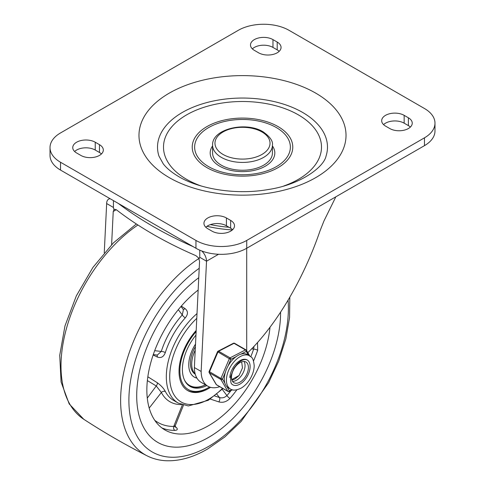 <?xml version="1.0" encoding="UTF-8"?>
<svg xmlns="http://www.w3.org/2000/svg" width="485" height="485" viewBox="0 0 485 485"><rect width="100%" height="100%" fill="white"/><g stroke="black" fill="none" stroke-linecap="round" stroke-linejoin="round"><path stroke-width="0.73" d="M276.353 127.561A47.876 27.645 180 0 1 276.353 166.652A47.876 27.645 180 0 1 208.647 166.652A47.876 27.645 180 0 1 208.647 127.561A47.876 27.645 180 0 1 276.353 127.561M272.424 145.924A32.319 18.66 180 0 1 260.384 168.513A32.319 18.66 180 0 1 219.65 166.167A32.319 18.66 180 0 1 212.575 145.924M206.95 167.634A50.27 29.021 180 0 1 206.95 126.585A50.27 29.021 180 0 1 278.05 126.585A50.27 29.021 180 0 1 278.05 167.634A50.27 29.021 180 0 1 206.95 167.634M201.178 185.979A79 45.608 180 0 1 186.64 179.359A79 45.608 180 0 1 186.64 114.86A79 45.608 180 0 1 298.36 114.86A79 45.608 180 0 1 283.822 185.979M158.947 156.067A84.984 49.064 180 0 1 202.918 103.693A84.984 49.064 180 0 1 302.591 112.417A84.984 49.064 180 0 1 326.053 156.067C323.871 167.179 300.348 184.924 267.756 189.605C236.613 195.049 199.996 189.314 178.874 176.698C171.787 172.502 166.573 168.204 163.227 163.809L158.947 156.067M221.342 165.191A29.924 17.278 180 0 1 212.575 152.975L212.575 145.154A29.924 17.278 0 0 0 221.342 157.37A29.924 17.278 0 0 0 253.952 161.117A29.924 17.278 0 0 0 272.424 145.154L272.424 152.975A29.924 17.278 180 0 1 253.952 168.932A29.924 17.278 180 0 1 221.342 165.191M424.472 145.645A35.908 20.734 0 0 0 434.984 130.986L434.984 123.166A35.908 20.734 0 0 0 424.472 108.507L289.048 30.325A35.908 20.734 0 0 0 238.268 30.325L60.528 132.939A35.908 20.734 180 0 0 50.016 147.598L50.016 155.418A35.908 20.734 0 0 0 60.528 170.077L195.952 248.259A35.908 20.734 0 0 0 246.732 248.259L424.472 145.645L424.472 137.825L246.732 240.439A35.908 20.734 180 0 1 195.952 240.439L60.528 162.257A35.908 20.734 180 0 1 50.016 147.598M383.556 124.633A13.168 7.602 180 0 1 404.157 123.166L408.388 125.609A13.168 7.602 180 0 1 410.371 127.076M252.37 48.888A13.168 7.602 180 0 1 272.97 47.427L277.202 49.87A13.168 7.602 180 0 1 279.184 51.331M205.816 227.247A13.168 7.602 180 0 1 226.416 225.78L230.648 228.223A13.168 7.602 180 0 1 232.63 229.69M74.629 151.508A13.168 7.602 180 0 1 95.23 150.041L99.461 152.484A13.168 7.602 180 0 1 101.444 153.951M424.472 137.825A35.908 20.734 0 0 0 434.984 123.166M389.77 128.537L385.539 126.094A13.168 7.602 180 0 1 381.683 120.723A13.168 7.602 180 0 1 389.807 113.696A13.168 7.602 180 0 1 404.157 115.345L408.388 117.788A13.168 7.602 180 0 1 412.244 123.166A13.168 7.602 180 0 1 404.114 130.186A13.168 7.602 180 0 1 389.77 128.537M272.97 39.606L277.202 42.049A13.168 7.602 180 0 1 281.058 47.427A13.168 7.602 180 0 1 272.928 54.447A13.168 7.602 180 0 1 258.584 52.798L254.352 50.355A13.168 7.602 180 0 1 250.49 44.984A13.168 7.602 180 0 1 258.62 37.957A13.168 7.602 180 0 1 272.97 39.606L272.97 47.427M212.03 231.157L207.798 228.714A13.168 7.602 180 0 1 203.942 223.336A13.168 7.602 180 0 1 212.072 216.316A13.168 7.602 180 0 1 226.416 217.965L230.648 220.408A13.168 7.602 180 0 1 234.51 225.78A13.168 7.602 180 0 1 226.38 232.806A13.168 7.602 180 0 1 212.03 231.157M95.23 142.22L99.461 144.663A13.168 7.602 180 0 1 103.317 150.041A13.168 7.602 180 0 1 95.193 157.061A13.168 7.602 180 0 1 80.843 155.418L76.612 152.975A13.168 7.602 180 0 1 72.756 147.598A13.168 7.602 180 0 1 80.886 140.577A13.168 7.602 180 0 1 95.23 142.22L95.23 150.041M201.742 250.969A9.573 5.529 60 0 1 204.549 254.534A9.573 5.529 60 0 1 206.531 261.209L218.553 254.267M109.78 198.51L108.64 199.165A9.573 5.529 60 0 1 110.15 198.723M104.251 252.794L106.658 203.548A9.573 5.529 60 0 1 108.64 199.165M206.98 226.301A95.757 55.284 -0 0 0 232.363 229.938M246.707 248.271L246.707 350.788M247.817 352.668C276.165 325.332 303.38 279.433 319.985 230.957L323.962 220.96L334.759 199.044A95.757 55.284 0 0 0 335.723 196.88M194.376 367.557L201.148 371.462A32.556 18.8 120 0 0 207.889 386.236L201.117 382.325A32.556 18.8 -60 0 1 194.376 367.557L199.559 261.324L198.614 257.959L195.861 255.643A391.553 226.058 -0 0 1 116.303 209.708L114.266 209.265L113.235 211.478L116.303 209.708M111.611 244.707L113.235 211.478M201.148 371.462L206.531 261.209L199.759 257.299L199.759 250.169M207.889 386.236A32.556 18.8 120 0 0 219.747 386.678M193.163 246.647A391.553 226.058 180 0 1 118.334 203.445M106.658 203.548L113.429 207.459L113.429 200.614M199.759 257.299L199.111 258.778M113.902 209.587L113.429 207.459M208.835 437.258A101.741 58.74 120 0 0 280.585 312.219A101.741 58.74 120 0 1 208.835 437.258A101.741 58.74 120 0 1 157.777 442.405A101.741 58.74 120 0 0 208.835 437.258M198.759 277.717A101.741 58.74 120 0 0 140.444 367.242A101.741 58.74 120 0 0 157.777 442.405A101.741 58.74 120 0 1 140.444 367.242A101.741 58.74 120 0 1 198.759 277.717M196.189 330.455A41.892 24.189 120 0 0 187.701 390.577A41.892 24.189 120 0 0 208.726 388.455A41.892 24.189 120 0 0 210.545 387.333M198.159 290.042A87.379 50.446 120 0 0 149.756 366.708A87.379 50.446 120 0 0 164.955 429.971A87.379 50.446 120 0 0 208.811 425.545A87.379 50.446 120 0 0 270 327.278M210.26 399.064L218.832 401.895C222.912 402.956 226.628 401.798 229.987 398.421A87.379 50.446 120 0 0 236.844 389.837M253.94 346.442L253.667 349.085A2.995 0.782 -161 0 1 257.674 350.291L257.511 342.543M180.996 306.459L183.415 309.648L182.281 314.923A2.995 0.843 -138 0 0 185.288 317.851C188.222 314.244 188.162 311.17 185.094 308.636L181.317 306.09M153.145 354.996L157.267 357.008C160.99 358.397 163.669 356.918 165.312 352.571A57.454 33.168 -60 0 1 185.288 317.851M147.367 380.573L156.255 385.969L161.366 392.486A2.995 2.292 152.6 0 1 165.403 391.577C163.748 388.43 161.056 385.484 157.328 382.75L147.834 376.784M183.106 309.242A2.995 1.801 124.2 0 0 185.094 308.636M197.589 290.491L198.123 290.77M175.17 426.861A2.995 2.11 126.3 0 0 175.709 426.927L175.121 426.485M216.856 394.232L219.475 397.536A2.995 1.51 -71.4 0 1 218.832 401.895M231.127 390.455A84.384 48.718 -60 0 1 226.925 395.566C224.694 397.658 222.215 398.312 219.475 397.536L214.691 395.96M147.288 398.088L156.255 385.969A2.995 1.582 122.2 0 0 157.328 382.75M178.298 309.672L182.281 314.923A60.443 34.896 120 0 0 161.275 351.449A2.995 0.855 -162.2 0 1 165.312 352.571M154.697 350.679L161.275 351.449L157.316 355.062L153.284 354.59M156.8 355.002A2.995 1.801 -64.2 0 1 157.267 357.008M183.463 405.217L175.267 425.672L173.727 426.442A2.995 2.316 -90.4 0 0 174.903 430.395C177.801 430.146 178.068 428.989 175.709 426.927M222.197 389.334L226.925 395.566A2.995 0.77 -139.1 0 0 229.987 398.421M187.283 390.328A41.892 24.189 120 0 0 207.798 388.012A41.892 24.189 120 0 0 207.877 387.97M209.52 387.006A40.698 23.498 -60 0 1 208.72 387.479A40.698 23.498 -60 0 1 208.647 387.527A40.698 23.498 -60 0 1 180.596 377.906A40.698 23.498 -60 0 1 196.128 331.601M195.958 335.099A37.102 21.425 120 0 0 190.096 386.43A37.102 21.425 120 0 0 206.78 385.593M195.225 350.128A23.941 13.822 120 0 0 195.176 373.911A23.941 13.822 120 0 1 195.225 350.128M195.522 344.089A26.93 15.55 120 0 0 194.333 377.13A26.93 15.55 120 0 0 196.946 378.142M196.837 377.967A26.93 15.55 -60 0 1 194.121 377.009M195.394 346.672A23.941 13.822 120 0 0 190.447 363.386A23.941 13.822 120 0 0 195.261 374.208M205.507 384.86A37.102 21.425 -60 0 1 189.471 386.048M205.47 384.841A36.508 21.079 -60 0 1 189.544 385.423A36.508 21.079 -60 0 1 184.506 380.107M185.797 382.386A36.508 21.079 120 0 0 189.12 385.181L189.544 385.423M241.657 361.822L242.476 367.927L239.075 375.517L231.775 379.585M231.933 380.107L234.952 378.991L239.075 375.517M229.817 377.603A14.362 8.293 -60 0 1 236.328 363.526A14.362 8.293 -60 0 1 247.144 359.937A14.362 8.293 -60 0 1 250.102 367.151A14.362 8.293 -60 0 1 243.597 381.228A14.362 8.293 -60 0 1 232.782 384.817A14.362 8.293 -60 0 0 243.597 381.228A14.362 8.293 -60 0 0 250.102 367.151A14.362 8.293 -60 0 0 248.065 360.628A14.362 8.293 -60 0 0 247.144 359.937C244.288 358.827 240.948 360.191 237.129 364.041L233.752 368.576L230.781 376.324C230.405 381.168 230.866 383.847 232.157 384.35L232.782 384.817M231.509 376.736A11.967 6.911 120 0 0 233.976 382.744A11.967 6.911 120 0 0 242.991 379.755A11.967 6.911 120 0 0 248.411 368.018A11.967 6.911 120 0 0 245.944 362.01A11.967 6.911 120 0 0 236.935 364.999A11.967 6.911 120 0 0 231.509 376.736M232.527 381.343A11.967 6.911 120 0 0 245.028 366.066A11.967 6.911 120 0 0 244.01 361.458A11.967 6.911 -60 0 1 245.028 366.066A11.967 6.911 -60 0 1 232.527 381.343M217.619 351.746L229.314 358.724A1.194 0.691 -60 0 1 229.641 358.197A1.194 0.691 -60 0 1 230.072 357.845L218.644 351.249A1.194 0.691 120 0 0 218.214 351.601A1.194 0.691 120 0 0 217.892 352.128L209.496 371.868A1.194 0.691 120 0 0 209.356 372.432A1.194 0.691 120 0 0 209.447 372.874L220.875 379.47A1.194 0.691 -60 0 1 220.784 379.027A1.194 0.691 -60 0 1 220.917 378.47L209.126 371.504M249.539 355.79A19.151 11.058 120 0 0 235.116 360.573A19.151 11.058 120 0 0 226.44 379.349A19.151 11.058 120 0 0 229.156 388.042A19.151 11.058 120 0 0 230.387 388.964C232.782 390.722 236.407 390.425 241.257 388.073C244.828 385.914 247.859 382.738 250.345 378.53C252.837 374.196 254.122 369.897 254.207 365.629C253.649 360.549 252.6 357.651 251.066 356.936L247.423 354.571A19.151 11.058 120 0 0 240.936 354.147A19.151 11.058 120 0 0 236.177 356.602A19.151 11.058 120 0 0 227.974 366.151L230.872 359.337A1.194 0.727 -117.3 0 0 230.654 358.482A1.194 0.727 -117.3 0 0 230.448 358.166A1.194 0.727 -117.3 0 0 230.072 357.845L245.44 349.921A1.194 0.691 -60 0 1 245.859 349.837A1.194 0.691 -60 0 1 245.992 349.885A1.194 0.691 -60 0 1 246.15 350.043A1.194 0.928 -30.5 0 1 246.428 350.315A1.194 1.194 0 0 0 245.992 349.885L234.57 343.289A1.194 0.691 120 0 0 234.431 343.241A1.194 0.691 120 0 0 234.019 343.325L245.44 349.921A1.194 0.727 62.7 0 1 246.028 350.558A1.194 0.727 62.7 0 1 246.241 351.413A1.194 0.928 -30.5 0 0 246.428 350.315L249.726 355.905M231.897 389.637L229.447 390.898A1.194 0.928 149.5 0 1 227.847 391.292L216.419 384.69A1.194 0.691 120 0 0 216.577 384.847A1.194 0.691 120 0 0 216.71 384.902M227.974 366.151A19.151 11.058 120 0 0 225.373 372.268A19.151 11.058 120 0 0 224.325 378.124A19.151 11.058 120 0 0 224.882 383.156L222.476 379.082L220.917 378.47L229.314 358.724L230.872 359.337L236.177 356.602M209.15 372.559A1.194 0.928 -30.5 0 0 209.447 372.874L216.419 384.69A1.194 0.928 149.5 0 1 216.146 384.423A1.194 1.194 0 0 0 216.577 384.847L228.005 391.45A1.194 0.691 -60 0 1 227.847 391.292L220.875 379.47A1.194 0.928 -30.5 0 0 222.476 379.082L225.373 372.268M224.882 383.156A19.151 11.058 120 0 0 227.041 386.818A19.151 11.058 120 0 0 228.271 387.739L230.387 388.964M315.705 93.12A103.523 59.77 0 0 0 169.295 93.12A103.523 59.77 0 0 0 169.295 177.643A103.523 59.77 0 0 0 315.705 177.643A103.523 59.77 0 0 0 315.705 93.12M261.967 131.962A27.53 15.896 180 0 1 261.967 154.436A27.53 15.896 180 0 1 223.033 154.436A27.53 15.896 180 0 1 223.033 131.962A27.53 15.896 180 0 1 261.967 131.962M60.528 162.257L60.528 170.077M195.952 240.439L195.952 248.259M246.732 240.439L246.732 248.259M404.157 115.345L404.157 123.166M408.388 117.788L408.388 125.609M277.202 42.049L277.202 49.87M226.416 217.965L226.416 225.78M230.648 220.408L230.648 228.223M99.461 144.663L99.461 152.484M210.423 224.61A95.757 55.284 0 0 0 228.956 227.247M309.988 211.739A95.757 55.284 0 0 0 310.43 211.484M137.922 224.991A118.764 68.573 120 0 0 66.566 328.09A118.764 68.573 120 0 0 83.778 419.276L69.179 403.902L61.08 381.962L59.728 355.341L64.972 325.932L76.327 295.886L92.902 267.471L113.417 242.87L136.352 223.967M198.941 258.475A118.764 68.573 120 0 0 125.524 364.962A118.764 68.573 120 0 0 147.094 455.833C125.33 444.787 104.226 432.602 83.778 419.276M199.22 268.29A112.787 65.117 120 0 0 129.04 405.83A112.787 65.117 120 0 0 208.859 446.267A112.787 65.117 120 0 0 288.078 300.227M253.522 360.949A87.379 50.446 120 0 0 257.674 350.291M197.013 313.577A57.454 33.168 120 0 0 167.786 363.459A57.454 33.168 120 0 0 178.225 403.077L173.569 400.386A57.454 33.168 -60 0 1 165.403 391.577M222.524 388.285A55.06 31.792 -60 0 1 208.75 399.191A55.06 31.792 -60 0 1 170.186 383.496A55.06 31.792 -60 0 1 196.777 318.33M149.198 408.067L161.366 392.486A60.443 34.896 120 0 0 181.451 404.587M251.642 348.842L253.667 349.085A84.384 48.718 -60 0 1 250.793 356.687M182.354 404.896L173.727 426.442A84.384 48.718 -60 0 1 154.763 420.319M161.899 427.934A87.379 50.446 120 0 0 174.903 430.395M240.936 354.147L246.241 351.413L248.459 355.172M229.078 391.504A1.194 0.727 -117.3 0 0 229.15 391.474A1.194 0.727 -117.3 0 0 229.169 391.462A1.194 0.727 -117.3 0 0 229.447 390.898L227.041 386.818M233.406 343.271A1.194 0.727 62.7 0 1 233.424 343.265A1.194 0.727 62.7 0 1 234.019 343.325L218.644 351.249A1.194 0.727 -117.3 0 0 218.05 351.188A1.194 0.727 -117.3 0 0 218.032 351.195A1.194 1.194 0 0 0 217.498 351.783L209.102 371.528A1.194 1.194 0 0 0 209.168 372.601L216.146 384.423M228.138 391.498A1.194 0.691 -60 0 1 228.005 391.45A1.194 1.194 0 0 0 229.15 391.474L232.418 389.788M234.679 343.386A1.194 0.691 120 0 0 234.57 343.289A1.194 1.194 0 0 0 233.424 343.265L218.05 351.188M212.575 145.154C211.824 128.749 246.083 121.153 263.161 131.841C270.036 136.734 273.122 141.171 272.424 145.154M147.094 455.833C153.011 458.816 159.456 460.453 166.422 460.75C179.662 461.18 193.394 457.264 207.629 448.995L224.785 436.991L241.087 421.489L268.623 382.695L278.742 361.004L285.829 338.954L289.581 317.433L289.812 297.281M178.225 403.077L188.344 405.951L208.259 400.289L222.973 388.546M174.673 426.618L175.291 427.182L175.267 425.672M208.647 387.527L207.798 388.012"/></g></svg>
